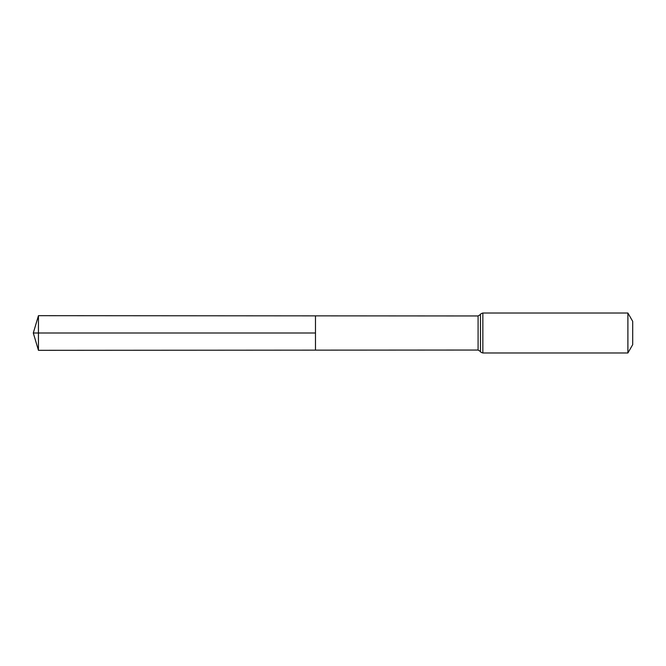 <?xml version="1.0" encoding="UTF-8"?>
<svg xmlns="http://www.w3.org/2000/svg" width="666" height="666" viewBox="0 0 666 666"><rect width="100%" height="100%" fill="white"/><g stroke="black" fill="none" stroke-linecap="round" stroke-linejoin="round"><path stroke-width="1" d="M315.484 333L315.484 315.859L38.445 315.684L38.445 350.316L315.484 350.141L315.484 315.859L478.088 315.959L478.088 350.041L315.484 350.141L315.484 333M627.896 313.02L627.896 352.98L632.7 344.655L632.7 321.345L627.896 313.02L482.85 313.02C481.193 313.503 480.402 313.994 480.469 314.494L478.088 315.959M38.445 350.316L33.3 333L315.484 333L38.445 333M627.896 352.98L482.85 352.98L482.85 313.02M482.85 352.98C481.193 352.497 480.402 352.006 480.469 351.506L480.469 314.494M480.469 351.506L478.088 350.041M33.3 333L38.445 315.684"/></g></svg>
